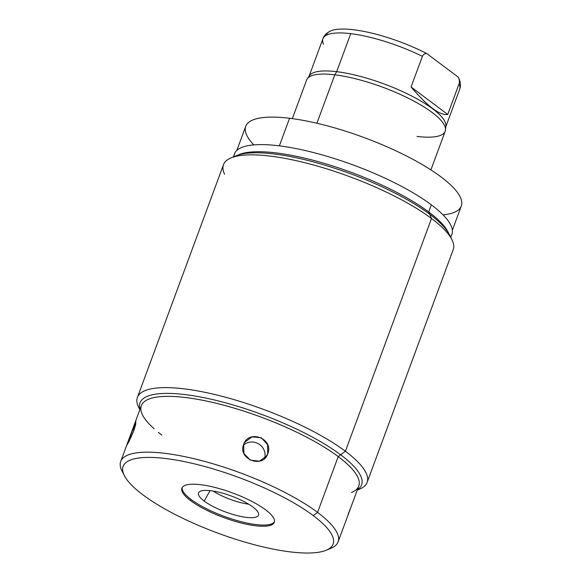 <?xml version="1.0" encoding="UTF-8"?>
<svg xmlns="http://www.w3.org/2000/svg" width="582" height="582" viewBox="0 0 582 582"><rect width="100%" height="100%" fill="white"/><g stroke="black" fill="none" stroke-linecap="round" stroke-linejoin="round"><path stroke-width="0.87" d="M450.453 236.779A115.898 30.781 -159.7 0 0 431.342 204.828A115.898 30.781 -159.7 0 0 309.58 151.575A115.898 30.781 -159.7 0 0 233.964 156.696M233.346 156.958L234.488 153.881A115.898 30.781 20.3 0 1 314.382 152.782A115.898 30.781 20.3 0 1 431.342 204.828L428.701 211.957A115.898 30.781 -159.7 0 0 324.88 163.557A115.898 30.781 -159.7 0 0 237.711 155.198M448.584 233.2A115.898 30.781 -159.7 0 0 428.701 211.957L431.342 204.828A115.898 30.781 20.3 0 1 451.887 234.306L450.752 237.376M451.879 239.602A122.467 32.519 -159.7 0 0 431.502 218.497L428.701 211.957A115.898 30.781 20.3 0 1 447.987 231.92L451.879 239.602M137.396 397.426L223.495 164.67A122.467 32.519 20.3 0 1 307.922 163.506A122.467 32.519 20.3 0 1 431.502 218.497A122.467 32.519 20.3 0 1 453.218 249.642L367.118 482.398A122.467 32.519 -159.7 0 0 345.402 451.254L431.502 218.497L345.402 451.254A122.467 32.519 -159.7 0 0 221.822 396.262A122.467 32.519 -159.7 0 0 137.396 397.426A122.467 32.519 -159.7 0 0 139.906 409.553M357.312 489.979A122.467 32.519 -159.7 0 0 367.118 482.398M231.047 157.911L238.998 154.616A115.898 30.781 20.3 0 1 326.684 164.102A115.898 30.781 20.3 0 1 428.701 211.957L431.502 218.497A122.467 32.519 -159.7 0 0 323.701 167.936A122.467 32.519 -159.7 0 0 231.047 157.911A122.467 32.519 -159.7 0 0 224.587 174.222M139.855 409.692L138.734 407.465A122.467 32.519 20.3 0 1 206.632 392.675A122.467 32.519 20.3 0 1 345.402 451.254L338.215 456.586A115.898 30.781 -159.7 0 0 206.886 401.144A115.898 30.781 -159.7 0 0 142.619 415.148A115.898 30.781 -159.7 0 0 154.135 428.803M158.362 432.368A115.898 30.781 -159.7 0 0 161.905 435.11M351.615 492.452A115.898 30.781 -159.7 0 0 338.215 456.586L345.402 451.254A122.467 32.519 20.3 0 1 359.567 489.156L357.261 490.117M328.379 549.182A115.898 30.781 -159.7 0 0 338.113 541.871A115.898 30.781 -159.7 0 0 317.568 512.4L338.215 456.586A115.898 30.781 20.3 0 1 358.759 486.057L338.113 541.871M124.308 475.567L121.973 470.962A115.898 30.781 20.3 0 1 186.24 456.957A115.898 30.781 20.3 0 1 317.568 512.4L313.254 515.594A111.962 29.733 -159.7 0 0 186.386 462.043A111.962 29.733 -159.7 0 0 124.308 475.567A111.962 29.733 -159.7 0 0 142.939 494.853A111.962 29.733 -159.7 0 0 290.396 551.903A111.962 29.733 -159.7 0 0 313.254 515.594A111.962 29.733 -159.7 0 0 165.797 458.551A111.962 29.733 -159.7 0 0 142.939 494.853A111.962 29.733 -159.7 0 0 241.494 541.078A111.962 29.733 -159.7 0 0 326.196 550.245A111.962 29.733 -159.7 0 0 313.254 515.594L317.568 512.4A115.898 30.781 20.3 0 1 330.969 548.266L326.196 550.245M265.552 509.788A49.252 13.08 20.3 0 1 255.498 525.757A49.252 13.08 20.3 0 1 190.634 500.666A49.252 13.08 20.3 0 1 200.688 484.69A49.252 13.08 20.3 0 1 265.552 509.788A49.252 13.08 -159.7 0 0 215.857 487.672A49.252 13.08 -159.7 0 0 181.904 488.138A49.252 13.08 -159.7 0 0 190.634 500.666A49.252 13.08 -159.7 0 0 240.337 522.782A49.252 13.08 -159.7 0 0 274.289 522.309A49.252 13.08 -159.7 0 0 265.552 509.788M274.449 521.698A49.252 13.08 20.3 0 1 239.689 521.305A49.252 13.08 20.3 0 1 191.078 499.48L190.634 500.666L191.078 499.48A49.252 13.08 20.3 0 1 182.181 487.563A49.252 13.08 20.3 0 0 191.078 499.48A49.252 13.08 20.3 0 0 239.689 521.305A49.252 13.08 20.3 0 0 274.449 521.698M252.857 507.002A31.981 8.49 -159.7 0 0 210.742 490.706A31.981 8.49 -159.7 0 0 204.209 501.073A31.981 8.49 -159.7 0 0 246.332 517.369A31.981 8.49 -159.7 0 0 252.857 507.002A31.981 8.49 -159.7 0 0 221.444 492.867A31.981 8.49 -159.7 0 0 198.768 492.496A31.981 8.49 -159.7 0 0 204.209 501.073L210.073 490.626L204.209 501.073A31.981 8.49 -159.7 0 0 237.332 515.652A31.981 8.49 -159.7 0 0 258.648 514.648A31.981 8.49 -159.7 0 0 252.857 507.002M248.696 504.201A29.173 7.748 20.3 0 1 213.121 491.048A29.173 7.748 -159.7 0 0 248.696 504.201M134.122 425.195L126.629 445.456L128.491 442.495L133.685 431.073L134.122 425.195L141.361 405.639A115.898 30.781 20.3 0 1 221.255 404.541A115.898 30.781 20.3 0 1 338.215 456.586L317.568 512.4A115.898 30.781 -159.7 0 0 200.608 460.355A115.898 30.781 -159.7 0 0 120.714 461.453A115.898 30.781 -159.7 0 0 123.348 473.341M243.654 444.466C237.441 459.089 263.028 468.983 267.749 453.785C274.187 438.806 248.609 428.905 243.654 444.466L243.916 453.443L250.304 460.136L259.434 461.199L266.658 456.012L267.749 453.785L265.137 457.939L267.749 453.785L267.589 444.663L261.311 437.788L252.108 436.835L244.76 442.233L243.654 444.466M243.407 445.201A12.935 12.455 -147.8 0 1 258.888 444.044A12.935 12.455 -147.8 0 1 264.563 458.492A12.935 12.455 -147.8 0 0 258.888 444.044A12.935 12.455 -147.8 0 0 243.407 445.201M129.946 437.009L126.52 445.863L133.685 431.073L135.671 424.496L135.853 421.732L129.946 437.009L131.023 437.424L129.946 437.009M351.543 505.569L348.211 514.066M236.801 150.469L245.735 126.316A114.916 30.519 20.3 0 1 289.567 118.277L279.36 145.856L289.567 118.277A114.916 30.519 20.3 0 1 407.182 156.34A114.916 30.519 20.3 0 1 461.286 206.057L452.352 230.21M253.817 144.882A114.916 30.519 20.3 0 1 289.567 118.277A114.916 30.519 20.3 0 1 428.752 168.518A114.916 30.519 20.3 0 1 443.069 214.889M292.331 118.633L306.627 79.996A73.878 19.621 20.3 0 1 334.803 74.823L316.892 123.246L334.803 74.823A73.878 19.621 -159.7 0 0 307.26 78.788L309.493 75.58A72.888 19.359 20.3 0 1 336.672 71.673L334.803 74.823L336.672 71.673A72.888 19.359 20.3 0 1 409.197 94.764A72.888 19.359 20.3 0 1 445.892 126.039L445.506 129.924A73.878 19.621 -159.7 0 0 408.317 98.234A73.878 19.621 -159.7 0 0 334.803 74.823A73.878 19.621 20.3 0 1 410.419 99.289A73.878 19.621 20.3 0 1 445.201 131.256L430.906 169.893M417.018 136.421A73.878 19.621 -159.7 0 0 445.506 129.924M411.059 86.973C427.734 106.535 439.963 115.702 447.74 114.465L459.074 83.823A72.888 19.359 20.3 0 1 459.649 89.344A72.888 19.359 -159.7 0 0 459.074 83.823L447.74 114.465C439.963 115.702 427.734 106.535 411.059 86.973L447.74 114.465L411.059 86.973L422.394 56.338L411.059 86.973M326.407 35.218A70.88 18.82 20.3 0 1 426.766 53.551L458.209 77.108A70.88 18.82 20.3 0 1 459.082 78.796C460.675 82.753 460.857 86.274 459.649 89.344L445.594 127.349A72.888 19.359 -159.7 0 0 411.278 95.812A72.888 19.359 -159.7 0 0 336.672 71.673L350.728 33.669A72.888 19.359 20.3 0 1 422.394 56.338C423.223 54.41 424.685 53.486 426.766 53.551L458.209 77.108C459.431 79.516 459.722 81.756 459.074 83.823C459.722 81.756 459.431 79.516 458.209 77.108A70.88 18.82 20.3 0 1 459.096 78.81M322.923 38.768L308.867 76.773A72.888 19.359 -159.7 0 1 336.672 71.673L350.728 33.669A72.888 19.359 20.3 0 0 322.923 38.768C323.941 35.728 326.371 33.174 330.22 31.13A70.88 18.82 20.3 0 1 426.766 53.551C424.685 53.486 423.223 54.41 422.394 56.338A72.888 19.359 -159.7 0 0 350.728 33.669A72.888 19.359 -159.7 0 0 322.923 38.768A72.888 19.359 -159.7 0 0 323.497 44.297M357.406 489.731A118.124 31.37 -159.7 0 0 361.597 484.821A118.124 31.37 -159.7 0 0 340.652 454.775A118.124 31.37 -159.7 0 0 221.451 401.733A118.124 31.37 -159.7 0 0 140.015 402.853A118.124 31.37 -159.7 0 0 140 409.313M233.906 156.907A118.124 31.37 20.3 0 1 322.166 164.357A118.124 31.37 20.3 0 1 429.654 214.176A118.124 31.37 20.3 0 1 450.359 236.976M120.714 461.453L126.629 445.456"/></g></svg>
